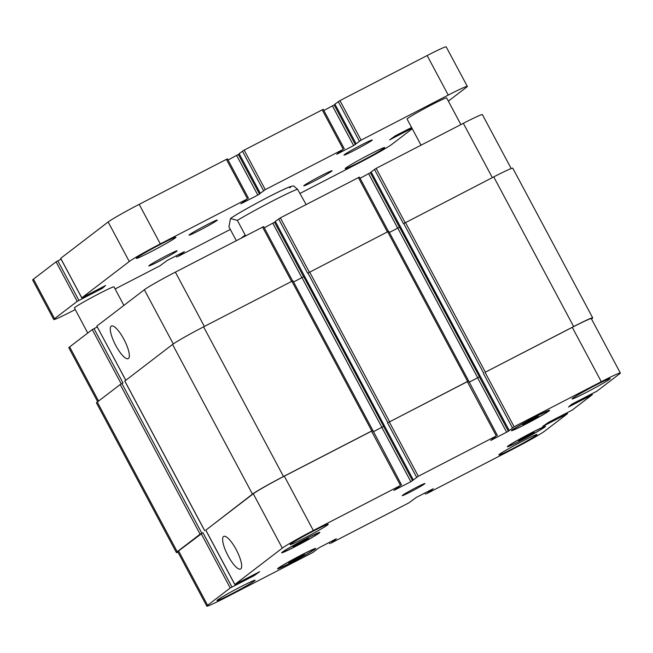 <?xml version="1.0" encoding="UTF-8"?>
<svg xmlns="http://www.w3.org/2000/svg" width="653" height="653" viewBox="0 0 653 653"><rect width="100%" height="100%" fill="white"/><g stroke="black" fill="none" stroke-linecap="round" stroke-linejoin="round"><path stroke-width="0.98" d="M371.777 140.477A16.023 0.751 -28.1 0 1 356.481 149.251A16.023 0.751 -28.1 0 1 343.96 155.096A16.023 0.751 -28.1 0 1 344.409 154.622A16.023 0.751 -28.1 0 1 359.705 145.839A16.023 0.751 -28.1 0 1 372.226 140.003A16.023 0.751 -28.1 0 1 371.777 140.477M331.593 171.225A16.023 0.751 -28.1 0 1 316.289 180.008A16.023 0.751 -28.1 0 1 303.767 185.844A16.023 0.751 -28.1 0 1 304.216 185.37A16.023 0.751 -28.1 0 1 319.513 176.596A16.023 0.751 -28.1 0 1 332.042 170.751A16.023 0.751 -28.1 0 1 331.593 171.225M176.661 251.291A16.023 0.751 -28.1 0 1 161.356 260.074A16.023 0.751 -28.1 0 1 148.835 265.91A16.023 0.751 -28.1 0 1 149.284 265.436A16.023 0.751 -28.1 0 1 164.589 256.653A16.023 0.751 -28.1 0 1 177.11 250.817A16.023 0.751 -28.1 0 1 176.661 251.291M216.853 220.543A16.023 0.751 -28.1 0 1 201.548 229.317A16.023 0.751 -28.1 0 1 189.027 235.162A16.023 0.751 -28.1 0 1 189.476 234.688A16.023 0.751 -28.1 0 1 204.781 225.905A16.023 0.751 -28.1 0 1 217.302 220.061A16.023 0.751 -28.1 0 1 216.853 220.543M175.29 237.921A22.431 1.053 -28.1 0 1 153.871 250.213A22.431 1.053 -28.1 0 1 136.346 258.392A22.431 1.053 -28.1 0 1 136.975 257.723A22.431 1.053 -28.1 0 1 158.393 245.438A22.431 1.053 -28.1 0 1 175.918 237.259A22.431 1.053 -28.1 0 1 175.29 237.921M384.095 148.182A22.431 1.053 -28.1 0 1 362.676 160.475A22.431 1.053 -28.1 0 1 345.143 168.654A22.431 1.053 -28.1 0 1 345.772 167.992A22.431 1.053 -28.1 0 1 367.19 155.7A22.431 1.053 -28.1 0 1 384.723 147.521A22.431 1.053 -28.1 0 1 384.095 148.182M421.03 145.178L407.08 119.058A22.431 1.053 -28.1 0 1 407.709 118.389A22.431 1.053 -28.1 0 1 429.127 106.096A22.431 1.053 -28.1 0 1 446.66 97.926L460.896 124.584M87.78 333.03L74.409 307.987A22.431 1.053 -28.1 0 1 75.038 307.326A22.431 1.053 -28.1 0 1 96.456 295.034A22.431 1.053 -28.1 0 1 113.989 286.855L123.89 305.4M61.08 259.159L56.076 261.829L33.458 279.133A28.846 1.355 151.9 0 0 32.65 279.99L53.758 319.529A28.846 1.355 -28.1 0 1 54.566 318.672L77.185 301.368L102.48 288.234L105.582 285.516L81.796 297.833L129.27 261.51A28.846 1.355 -28.1 0 1 160.295 243.896L247.479 198.839L240.875 203.801L257.813 195.108L265.265 189.648L343.282 149.333L336.687 154.288L353.616 145.603L361.076 140.134L448.252 95.085A28.846 1.355 -28.1 0 1 467.311 86.384A28.846 1.355 -28.1 0 1 466.503 87.241L448.366 101.117M227.383 158.867L139.187 204.356A28.846 1.355 151.9 0 0 108.161 221.979L60.705 258.335M239.276 153.945L228.077 160.034M323.186 109.361L244.157 150.108L239.145 153.635M335.079 104.439L323.88 110.528M356.048 143.644L334.916 104.129L339.96 100.603L427.144 55.546A28.846 1.355 151.9 0 1 446.195 46.853L467.311 86.384M412.255 128.747L391.8 144.395A28.846 1.355 -28.1 0 1 360.774 162.017L299.841 193.508M411.586 127.498L395.457 135.718L389.572 139.897L411.994 128.257M75.25 309.571L72.809 310.828A28.846 1.355 -28.1 0 1 53.758 319.529M230.313 229.44L177.787 256.58L184.383 251.625L167.446 260.31L159.993 265.779L115.116 288.969M231.766 217.702A34.291 1.608 -28.1 0 1 269.028 196.684A34.291 1.608 -28.1 0 1 289.826 187.819M236.206 549.606A18.341 5.044 62.7 0 1 240.565 569.008A18.341 5.044 62.7 0 1 227.66 555.026A18.341 5.044 62.7 0 1 223.726 536.423A18.341 5.044 62.7 0 1 236.206 549.606M123.874 339.225A18.341 5.044 62.7 0 1 128.233 358.628A18.341 5.044 62.7 0 1 115.328 344.653A18.341 5.044 62.7 0 1 111.394 326.043A18.341 5.044 62.7 0 1 123.874 339.225M236.304 240.647L228.925 226.828L230.485 218.567L237.349 220.371L245.193 235.056L241.202 238.116M245.193 235.056L244.532 236.386M306.135 204.56L297.572 189.256L293.793 186.072M302.927 541.908L292.846 546.675L306.477 539.19L308.657 538.513L302.927 541.908L302.559 541.215M295.025 545.99L294.781 545.533M532.66 419.838L522.588 424.605L536.211 417.12L538.39 416.434L532.66 419.838L532.293 419.144M524.759 423.919L524.514 423.454M528.579 435.877L518.498 440.644L532.13 433.168L534.301 432.482L528.579 435.877L528.204 435.192M520.678 439.967L520.425 439.502M298.837 557.956L288.765 562.723L302.388 555.238L304.567 554.552L298.837 557.956L298.47 557.262M290.936 562.037L290.691 561.58M509.291 445.403A20.031 0.939 151.9 0 0 508.728 445.999A20.031 0.939 151.9 0 0 526.84 437.396A20.031 0.939 151.9 0 0 544.071 427.127A20.031 0.939 151.9 0 0 528.416 434.433A20.031 0.939 151.9 0 0 509.291 445.403M507.92 446.113A21.631 1.02 -28.1 0 1 528.579 434.261A21.631 1.02 -28.1 0 1 545.484 426.376A21.631 1.02 -28.1 0 1 526.881 437.461A21.631 1.02 -28.1 0 1 507.316 446.75A21.631 1.02 -28.1 0 1 507.92 446.113M279.557 567.481A20.031 0.939 151.9 0 0 278.994 568.069A20.031 0.939 151.9 0 0 297.107 559.466A20.031 0.939 151.9 0 0 314.33 549.206A20.031 0.939 151.9 0 0 298.682 556.503A20.031 0.939 151.9 0 0 279.557 567.481M278.186 568.183A21.631 1.02 -28.1 0 1 298.845 556.332A21.631 1.02 -28.1 0 1 315.742 548.447A21.631 1.02 -28.1 0 1 297.139 559.531A21.631 1.02 -28.1 0 1 277.582 568.828A21.631 1.02 -28.1 0 1 278.186 568.183M283.647 551.434A20.031 0.939 151.9 0 0 283.084 552.03A20.031 0.939 151.9 0 0 301.196 543.427A20.031 0.939 151.9 0 0 318.419 533.158A20.031 0.939 151.9 0 0 302.772 540.455A20.031 0.939 151.9 0 0 283.647 551.434M282.276 552.144A21.631 1.02 -28.1 0 1 302.927 540.284A21.631 1.02 -28.1 0 1 319.831 532.407A21.631 1.02 -28.1 0 1 301.229 543.492A21.631 1.02 -28.1 0 1 281.672 552.781A21.631 1.02 -28.1 0 1 282.276 552.144M513.38 429.364A20.031 0.939 151.9 0 0 512.817 429.952A20.031 0.939 151.9 0 0 530.93 421.348A20.031 0.939 151.9 0 0 548.161 411.088A20.031 0.939 151.9 0 0 532.505 418.385A20.031 0.939 151.9 0 0 513.38 429.364M512.009 430.066A21.631 1.02 -28.1 0 1 532.668 418.214A21.631 1.02 -28.1 0 1 549.573 410.329A21.631 1.02 -28.1 0 1 530.971 421.414A21.631 1.02 -28.1 0 1 511.405 430.711A21.631 1.02 -28.1 0 1 512.009 430.066M572.64 398.297A21.631 1.02 -28.1 0 1 593.291 386.445A21.631 1.02 -28.1 0 1 610.196 378.56A21.631 1.02 -28.1 0 1 591.594 389.645A21.631 1.02 -28.1 0 1 572.036 398.934A21.631 1.02 -28.1 0 1 572.64 398.297M290.699 543.998A21.631 1.02 -28.1 0 1 311.35 532.146A21.631 1.02 -28.1 0 1 328.255 524.261A21.631 1.02 -28.1 0 1 309.653 535.346A21.631 1.02 -28.1 0 1 290.095 544.635A21.631 1.02 -28.1 0 1 290.699 543.998M217.563 599.96A21.631 1.02 -28.1 0 1 238.214 588.108A21.631 1.02 -28.1 0 1 255.119 580.223A21.631 1.02 -28.1 0 1 236.517 591.308A21.631 1.02 -28.1 0 1 216.951 600.597A21.631 1.02 -28.1 0 1 217.563 599.96M499.504 454.259A21.631 1.02 -28.1 0 1 520.155 442.408A21.631 1.02 -28.1 0 1 537.06 434.523A21.631 1.02 -28.1 0 1 518.458 445.607A21.631 1.02 -28.1 0 1 498.892 454.896A21.631 1.02 -28.1 0 1 499.504 454.259M544.839 431.021A28.846 1.355 -28.1 0 1 513.813 448.644L426.638 493.692L433.233 488.738L416.296 497.423L408.843 502.892L330.826 543.206L336.368 538.725L318.77 547.908L313.04 552.397L225.856 597.454A28.846 1.355 -28.1 0 1 206.805 606.147A28.846 1.355 -28.1 0 1 207.605 605.29L230.223 587.986L253.797 575.832L259.641 571.702L234.794 584.508L282.308 548.136A28.846 1.355 -28.1 0 1 313.334 530.514L400.518 485.465L393.922 490.419L410.851 481.734L418.312 476.266L496.321 435.951L490.787 440.432L508.385 431.249L514.115 426.76L601.299 381.703A28.846 1.355 -28.1 0 1 620.35 373.01A28.846 1.355 -28.1 0 1 619.542 373.867L596.924 391.171L571.628 404.305L568.526 407.015L592.353 394.649L572.077 410.182L548.504 422.336L542.659 426.466L567.506 413.667L544.839 431.021M275.297 221.416L413.259 479.8L275.297 221.416L280.349 217.882L359.37 177.134M402.623 495.235A12.815 0.604 -28.1 0 1 414.867 488.215A12.815 0.604 -28.1 0 1 424.883 483.538A12.815 0.604 -28.1 0 1 413.863 490.109A12.815 0.604 -28.1 0 1 402.264 495.619A12.815 0.604 -28.1 0 1 402.623 495.235M97.672 401.766L68.834 347.763A28.846 1.355 -28.1 0 1 69.642 346.906L92.261 329.602L97.264 326.933M125.8 380.242L96.832 326.125L144.346 289.752A28.846 1.355 -28.1 0 1 175.371 272.13L263.567 226.64M264.261 227.807L275.46 221.718M360.064 178.302L371.271 172.212M371.133 171.894L376.152 168.376L463.336 123.319A28.846 1.355 -28.1 0 1 482.387 114.626L511.185 168.556M93.983 328.622L123.009 382.985L120.193 384.527L97.289 402.052A28.846 1.355 151.9 0 0 96.481 402.909L176.4 552.569A28.846 1.355 -28.1 0 1 177.208 551.72L200.104 534.195L202.92 532.652L231.946 587.014M620.35 373.01L591.324 318.648A28.846 1.355 -28.1 0 0 572.273 327.341L485.375 372.177L573.652 326.565A28.846 1.355 -28.1 0 1 592.704 317.864L512.793 168.205A28.846 1.355 151.9 0 0 493.741 176.898L403.456 223.71L374.43 169.356M469.001 382.323L479.433 376.83L399.514 227.162L389.4 232.484M388.682 231.276L307.645 273.223L278.619 218.861M383.621 426.344L373.19 431.821L383.621 426.344L303.71 276.676L293.589 281.99M292.879 280.782L203.589 326.843A28.846 1.355 151.9 0 0 172.555 344.458L124.829 381.034M206.805 606.147L177.779 551.785A28.846 1.355 -28.1 0 1 178.587 550.936L202.92 532.652M205.834 530.138L253.282 493.774A28.846 1.355 -28.1 0 1 284.308 476.159L372.504 430.67M497.382 435.469L468.642 380.895L387.564 422.883L468.315 381.156M469.001 382.307L479.433 376.83M592.704 317.864A28.846 1.355 -28.1 0 1 591.896 318.721L591.52 319.007M178.008 552.218A28.846 1.355 -28.1 0 1 176.4 552.569M205.801 530.195L252.474 494.125A28.846 1.355 -28.1 0 1 283.5 476.502L372.839 430.4L401.579 484.975M400.673 134.11L400.224 133.253M399.816 134.6L399.342 133.71M399.709 134.673L399.22 133.775M398.844 135.163L398.338 134.224M448.252 95.085L427.144 55.546M361.076 140.134L339.96 100.603M359.346 141.113L338.238 101.582M355.338 144.623L334.23 105.092M353.616 145.603L332.508 106.064M343.282 149.333L322.174 109.794M265.265 189.648L244.157 150.108M263.543 190.627L242.434 151.088M260.245 193.149L239.137 153.618M259.535 194.129L238.427 154.598M257.813 195.108L236.704 155.577M247.479 198.839L226.362 159.308M160.295 243.896L139.187 204.356M129.27 261.51L108.161 221.979M81.796 297.833L60.688 258.302M102.48 288.234L102.015 287.361M100.75 289.214L100.252 288.275M92.538 293.458L92.089 292.609M92.13 293.572L91.714 292.797M91.632 293.809L91.232 293.05M78.907 300.388L57.799 260.857M77.185 301.368L56.076 261.829M54.566 318.672L33.458 279.133M182.211 253.299L181.95 252.817M181.346 253.788L181.069 253.274M180.938 254.001L180.661 253.486M180.073 254.49L179.779 253.935M176.775 257.021L176.13 255.821M237.349 220.371A40.062 1.886 -28.1 0 1 272.121 201.246A40.062 1.886 -28.1 0 1 297.572 189.256M98.57 401.073L69.642 346.906M121.254 383.907L92.261 329.602M173.274 343.935L144.346 289.752M204.365 326.435L175.371 272.13M291.548 281.386L262.555 227.081M301.906 277.696L272.889 223.35M303.637 276.725L274.611 222.371M309.342 272.187L280.349 217.882M387.351 231.872L358.358 177.567M397.71 228.183L368.692 173.837M399.44 227.22L370.422 172.857M405.146 222.681L376.152 168.376M492.329 177.624L463.336 123.319M424.981 492.933L425.617 494.133M329.177 542.447L329.814 543.639M178.587 550.936L207.605 605.29M201.197 533.632L230.223 587.986M253.291 574.893L253.797 575.832M255.054 573.987L255.519 574.852M205.817 530.097L234.843 584.459M253.282 493.774L282.308 548.136M284.308 476.159L313.334 530.514M371.492 431.102L400.518 485.465M381.834 427.372L410.851 481.734M383.556 426.393L412.582 480.755M389.286 421.911L418.312 476.266M387.564 422.883L416.59 477.245M467.295 381.597L496.321 435.951M477.637 377.867L506.663 432.221M479.359 376.887L508.385 431.249M485.089 372.398L514.115 426.76M483.367 373.377L512.393 427.739M572.273 327.341L601.299 381.703M590.892 394.371L591.3 395.138M566.037 413.39L566.445 414.149M245.585 580.076L245.128 579.227M245.177 580.199L244.761 579.423M244.679 580.435L244.271 579.676M201.826 533.215L121.915 383.548M200.104 534.195L120.193 384.527M177.208 551.72L97.289 402.052M335.25 539.925L334.989 539.435M334.393 540.415L334.116 539.892M333.977 540.627L333.699 540.104M333.12 541.117L332.818 540.562M431.053 490.411L430.8 489.93M430.196 490.901L429.919 490.387M429.78 491.113L429.511 490.599M428.923 491.603L428.629 491.048M553.72 420.728L553.262 419.879M552.854 421.218L552.381 420.336M552.748 421.299L552.267 420.393M551.883 421.789L551.385 420.85M578.566 401.709L578.117 400.86M577.709 402.199L577.236 401.317M577.603 402.281L577.121 401.375M576.738 402.77L576.24 401.832M573.652 326.565L493.741 176.898M485.375 372.177L405.464 222.518M483.653 373.157L403.734 223.497M509.087 430.262L371.124 171.878M477.702 377.809L397.791 228.142M467.581 381.376L387.67 231.709M389.572 421.691L309.653 272.023M387.849 422.671L307.93 273.003M381.899 427.323L301.988 277.656M371.777 430.882L291.867 281.223M283.5 476.502L203.589 326.843M252.474 494.125L172.555 344.458M204.724 530.66L124.805 381.001M356.024 143.66L334.916 104.129M344.335 148.843L323.227 109.312M260.221 193.174L239.112 153.643M248.532 198.357L227.424 158.826M81.756 297.882L60.647 258.351M92.163 293.564L91.747 292.781M176.726 257.062L176.081 255.854M230.485 218.567C237.684 212.96 277.068 191.819 288.863 187.174C291.589 186.162 293.287 185.795 293.948 186.089M96.832 326.125L125.751 380.275M263.616 226.591L292.585 280.863M359.419 177.085L388.396 231.35M424.923 492.966L425.576 494.174M329.12 542.472L329.773 543.688M205.768 530.146L234.794 584.508M591.92 393.841L592.353 394.649M567.073 412.859L567.506 413.667M245.21 580.19L244.785 579.407M509.071 430.286L371.1 171.902M468.642 380.895L388.723 231.227M372.839 430.4L292.919 280.733M204.675 530.709L124.764 381.05"/></g></svg>
